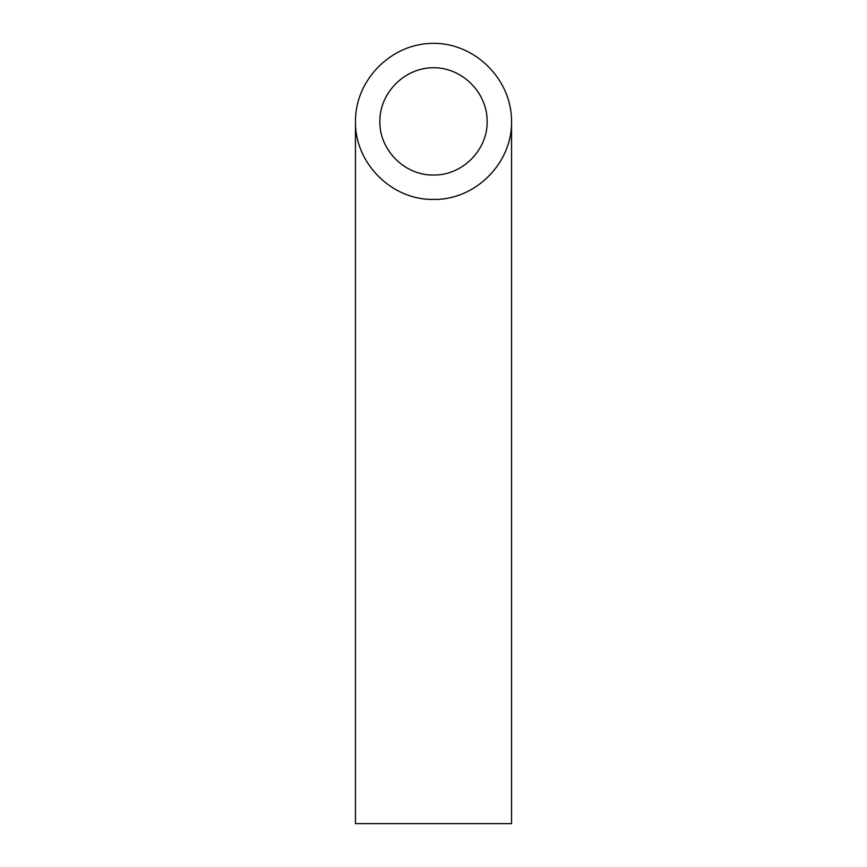 <?xml version="1.0" encoding="UTF-8"?>
<svg xmlns="http://www.w3.org/2000/svg" width="867" height="867" viewBox="0 0 867 867"><rect width="100%" height="100%" fill="white"/><g stroke="black" fill="none" stroke-linecap="round" stroke-linejoin="round"><path stroke-width="1.3" d="M433.5 175.026C462.176 175.622 487.742 150.056 487.146 121.38C487.362 92.671 462.209 67.518 433.5 67.734C404.791 67.518 379.638 92.671 379.854 121.38C379.258 150.056 404.824 175.622 433.5 175.026M511.53 823.65L355.47 823.65L355.47 121.38C354.592 163.094 391.786 200.288 433.5 199.41C475.214 200.288 512.408 163.094 511.53 121.38L511.53 823.65M511.53 121.38C511.844 79.623 475.257 43.036 433.5 43.35C391.743 43.036 355.156 79.623 355.47 121.38"/></g></svg>
